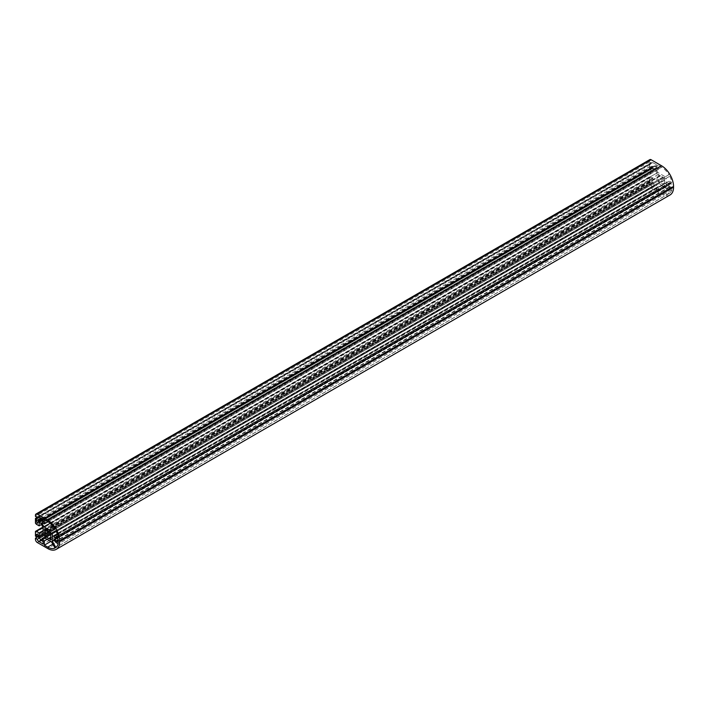 <?xml version="1.0" encoding="UTF-8"?>
<svg xmlns="http://www.w3.org/2000/svg" width="709" height="709" viewBox="0 0 709 709"><rect width="100%" height="100%" fill="white"/><g stroke="black" fill="none" stroke-linecap="round" stroke-linejoin="round"><path stroke-width="0.53" stroke-dasharray="3.54 2.66" d="M670.04 194.966A16.927 9.775 60 0 1 661.577 194.133L651.146 188.107A2.606 1.507 60 0 1 649.302 184.916L649.302 183.746L651.11 184.898L39.438 538.034M649.302 183.746L38.215 536.553M651.11 184.898A2.384 1.383 -120 0 0 652.661 187.034L656.977 189.702L656.977 187.22L654.283 185.421A2.384 1.383 -120 0 0 652.679 183.144L652.067 182.789L652.067 181.548A1.303 0.753 -120 0 0 651.5 180.237A1.303 0.753 -120 0 0 650.49 179.891A1.303 0.753 -120 0 0 650.224 180.485L650.224 182.257L649.302 181.726L649.302 176.975L650.224 177.507L650.224 176.94L652.989 178.535L652.989 182.116L654.522 183.002L656.977 181.593L656.977 172.996L654.522 168.76L652.989 167.873L652.989 171.454L650.224 169.859L649.302 168.76L649.302 164.009L650.224 164.541L650.224 166.314A1.303 0.753 -120 0 0 650.791 167.625A1.303 0.753 -120 0 0 651.793 167.971A1.303 0.753 -120 0 0 652.067 167.377L652.067 166.136L652.679 166.491A2.384 1.383 -120 0 0 653.875 166.606A2.384 1.383 -120 0 0 654.283 166.066L656.977 167.377L656.977 164.896L652.661 162.574A2.384 1.383 -120 0 0 651.482 162.467A2.384 1.383 -120 0 0 651.11 162.919L649.302 161.989L649.302 160.819A2.606 1.507 60 0 1 649.843 159.622M649.302 161.989L35.45 516.391M651.11 162.919L38.215 516.772M652.661 162.574L38.8 516.985M652.829 162.494L38.977 516.905M656.977 164.896L43.125 519.298M656.977 167.377L43.125 521.78M654.354 165.862L42.646 519.023M652.067 166.136L41.742 518.501M650.224 164.541L39.438 517.171M649.302 164.009L38.268 516.781M649.302 168.76L35.45 523.162M650.224 169.291L36.372 523.694M650.224 169.859L36.372 524.261M652.989 171.454L41.45 524.518M652.989 167.873L39.137 522.276M654.522 168.76L40.67 523.162M656.977 172.996L43.125 527.407M656.977 181.593L43.125 536.004L654.522 183.002M652.989 182.116L43.125 534.223M652.989 178.535L43.125 530.642M650.224 176.94L43.125 527.452M650.224 177.507L36.372 531.918M649.302 176.975L42.93 527.062M649.302 181.726L35.45 536.128M650.224 182.257L38.171 535.623M652.067 182.789L38.215 537.192M654.354 185.705L40.502 540.107M656.977 187.22L43.125 541.623M656.977 189.702L43.125 544.104M652.829 187.309L41.122 540.471M652.661 187.034L40.803 540.285M657.828 172.473L655.816 168.999L656.135 168.308L658.2 169.504L658.2 165.25L661.577 167.2A15.19 8.774 60 0 1 668.888 174.733L665.317 176.798L657.828 172.473L50.144 523.313M655.816 168.999L42.726 522.967M665.317 176.798L51.465 531.201M668.888 174.733L55.036 529.136M658.2 165.25L44.348 519.653M658.2 169.504L48.026 521.78M656.135 168.308L42.283 522.71M664.776 180.192L664.395 180.166A4.343 2.508 60 0 1 664.395 182.993L664.776 185.483L662.8 183.915A4.343 2.508 60 0 1 660.354 182.497L658.386 181.796L658.767 179.74A4.343 2.508 60 0 1 658.767 176.913L658.386 174.423L660.354 176A4.343 2.508 60 0 1 662.8 177.41L664.776 178.11L664.776 180.192L50.915 534.604M664.395 180.166L50.915 534.356M664.776 178.11L658.386 181.796M662.968 177.073L49.116 531.475M662.8 177.41L658.767 179.74M660.354 176L46.502 530.403L658.767 176.913M660.194 175.469L46.342 529.871L658.386 176.506M658.386 174.423L44.534 528.834M658.386 179.714L44.534 534.116M660.194 182.842L46.342 537.245M660.354 182.497L50.543 534.568M662.8 183.915L664.395 182.993M662.968 184.446L50.915 537.803L664.776 183.401M664.776 185.483L50.915 539.886M671.893 182.098L671.414 182.443A4.121 2.384 -120 0 0 668.419 181.522A4.121 2.384 -120 0 0 667.843 182.142L668.95 183.383A2.384 1.383 60 0 1 669.287 183.028A2.384 1.383 60 0 1 669.863 182.922L671.095 183.631A2.384 1.383 60 0 1 671.671 187.158A2.384 1.383 60 0 1 671.095 187.265L669.863 186.556A2.384 1.383 60 0 1 668.95 185.031L667.843 184.996A4.121 2.384 -120 0 0 671.414 188.824L671.893 189.728A15.19 8.774 60 0 1 669.739 193.087L666.185 186.928L666.185 178.296L55.887 530.651L669.739 176.249A15.19 8.774 60 0 1 671.893 182.098L58.041 536.5M666.185 178.296L669.739 176.249M666.185 186.928L54.301 540.196M669.739 193.087L55.887 547.49M671.893 189.728L58.041 544.131M671.414 188.824L57.562 543.227M667.843 184.996L57.181 537.555M668.95 185.031L57.34 538.14M669.863 186.556L58.2 539.7M669.863 187.008L58.289 540.098M671.095 187.717L57.243 542.119M671.095 187.265L58.2 541.118M671.095 183.631L57.243 538.034M671.095 183.179L57.243 537.582M669.863 182.47L56.011 536.873M669.863 182.922L56.41 537.103M668.95 183.383L55.914 537.325M667.843 182.142L53.981 536.553M671.414 182.443L57.562 536.846M665.317 187.424L668.888 193.619A15.19 8.774 60 0 1 661.577 192.715L658.2 190.765L658.2 186.511L656.135 185.315L655.816 184.26L657.828 183.108L665.317 187.424L51.465 541.836M668.888 193.619L55.036 548.022M657.828 183.108L43.976 537.511M655.816 184.26L41.964 538.663M656.135 185.315L45.039 538.131M658.2 186.511L47.113 539.319M658.2 190.765L50.8 541.446M649.302 184.916L35.45 539.319M651.146 188.107L37.293 542.509M661.577 194.133L47.725 548.536M649.302 160.819L35.45 515.221M654.283 166.066L40.431 520.468M652.679 166.491L42.354 518.855M652.067 167.377L38.215 521.78M650.224 166.314L40.971 518.057M650.224 180.485L37.293 534.364M652.067 181.548L38.215 535.951M652.679 183.144L38.827 537.546M654.283 185.421L40.431 539.824M661.577 167.2L47.725 521.602M661.577 192.715L52.821 544.184M651.482 162.467L37.63 516.879M653.875 166.606L40.023 521.009M651.793 167.971L37.94 522.373M650.49 179.891L36.638 534.294M671.671 187.158L57.819 541.57M669.287 183.028L55.435 537.431M668.419 181.522L57.429 534.276"/><path stroke-width="1.06" d="M38.215 536.553L35.45 538.149L35.45 539.319A2.606 1.507 -120 0 0 37.293 542.509L47.725 548.536A16.927 9.775 -120 0 0 56.188 549.378A16.927 9.775 -120 0 0 59.698 541.623L59.698 540.914A16.927 9.775 -120 0 0 47.725 520.184L37.293 514.158A2.606 1.507 -120 0 0 35.991 514.034A2.606 1.507 -120 0 0 35.45 515.221L35.45 516.391L37.258 517.331A2.384 1.383 60 0 1 37.63 516.879A2.384 1.383 60 0 1 38.8 516.985L43.125 519.298L43.125 521.78L40.431 520.468A2.384 1.383 60 0 1 40.023 521.009A2.384 1.383 60 0 1 38.827 520.893L38.215 520.539L38.215 521.78A1.303 0.753 60 0 1 37.94 522.373A1.303 0.753 60 0 1 36.939 522.028A1.303 0.753 60 0 1 36.372 520.716L36.372 518.944L35.45 518.412L35.45 523.162L36.372 524.261L39.137 525.856L39.137 522.276L40.67 523.162L43.125 527.407L43.125 536.004L40.67 537.404L39.137 536.518L39.137 532.946L36.372 531.351L36.372 531.918L35.45 531.387L35.45 536.128L36.372 536.66L36.372 534.896A1.303 0.753 60 0 1 36.638 534.294A1.303 0.753 60 0 1 37.648 534.648A1.303 0.753 60 0 1 38.215 535.951L38.215 537.192L38.827 537.546A2.384 1.383 60 0 1 40.431 539.824L43.125 541.623L43.125 544.104L38.8 541.437A2.384 1.383 60 0 1 37.258 539.301L35.45 538.149M39.438 538.034L37.258 539.301M35.991 514.034L649.843 159.622A2.606 1.507 60 0 1 651.146 159.755L661.577 165.782A16.927 9.775 60 0 1 673.55 186.511L673.55 187.22A16.927 9.775 60 0 1 670.04 194.966L56.188 549.378M38.215 516.772L37.258 517.331M42.646 519.023L40.502 520.264M41.742 518.501L38.215 520.539M39.438 517.171L36.372 518.944M38.268 516.781L35.45 518.412M41.45 524.518L39.137 525.856M43.125 536.004L40.67 537.404M43.125 534.223L39.137 536.518M43.125 530.642L39.137 532.946M43.125 527.452L36.372 531.351M42.93 527.062L35.45 531.387M38.171 535.623L36.372 536.66M41.122 540.471L38.977 541.711M40.803 540.285L38.8 541.437M50.144 523.313L43.976 526.876L51.465 531.201L55.036 529.136A15.19 8.774 -120 0 0 47.725 521.602L44.348 519.653L44.348 523.907L42.283 522.71L41.964 523.402L43.976 526.876M42.726 522.967L41.964 523.402M48.026 521.78L44.348 523.907M50.915 534.356L50.915 532.521L48.948 531.821A4.343 2.508 -120 0 0 46.502 530.403L44.534 528.834L44.915 531.325A4.343 2.508 -120 0 0 44.915 534.152L44.534 536.199L46.502 536.908A4.343 2.508 -120 0 0 48.948 538.317L50.915 539.886L50.915 537.803L49.116 538.849M44.915 534.152L48.948 531.821M46.342 529.871L44.534 530.917M46.502 530.403L44.915 531.325M50.915 532.521L44.534 536.199M50.915 537.803L50.543 537.395A4.343 2.508 -120 0 0 50.543 534.568L46.502 536.908M50.543 537.395L48.948 538.317M55.887 530.651L52.333 532.707L52.333 541.33L55.887 547.49A15.19 8.774 -120 0 0 58.041 544.131L57.562 543.227A4.121 2.384 60 0 1 53.981 539.398L55.098 539.443A2.384 1.383 -120 0 0 56.011 540.958L57.243 541.667A2.384 1.383 -120 0 0 57.819 541.57A2.384 1.383 -120 0 0 57.243 538.034L56.011 537.325A2.384 1.383 -120 0 0 55.435 537.431A2.384 1.383 -120 0 0 55.098 537.794L53.981 536.553A4.121 2.384 60 0 1 54.566 535.924A4.121 2.384 60 0 1 57.562 536.846L58.041 536.5A15.19 8.774 -120 0 0 55.887 530.651L52.333 532.707M54.301 540.196L52.333 541.33M57.181 537.555L53.981 539.398M57.34 538.14L55.098 539.443M58.2 539.7L56.011 540.958M58.289 540.098L56.011 541.41M58.2 541.118L57.243 541.667M55.914 537.325L55.098 537.794M47.725 547.118A15.19 8.774 -120 0 0 55.036 548.022L51.465 541.836L43.976 537.511L41.964 538.663L42.283 539.717L44.348 540.914L44.348 545.168L47.725 547.118L52.821 544.184M45.039 538.131L42.283 539.717M47.113 539.319L44.348 540.914M50.8 541.446L44.348 545.168M673.55 187.22L59.698 541.623M673.55 186.511L59.698 540.914M661.577 165.782L47.725 520.184M651.146 159.755L37.293 514.158M42.354 518.855L38.827 520.893M40.971 518.057L36.372 520.716M37.293 534.364L36.372 534.896M57.429 534.276L54.566 535.924"/></g></svg>

